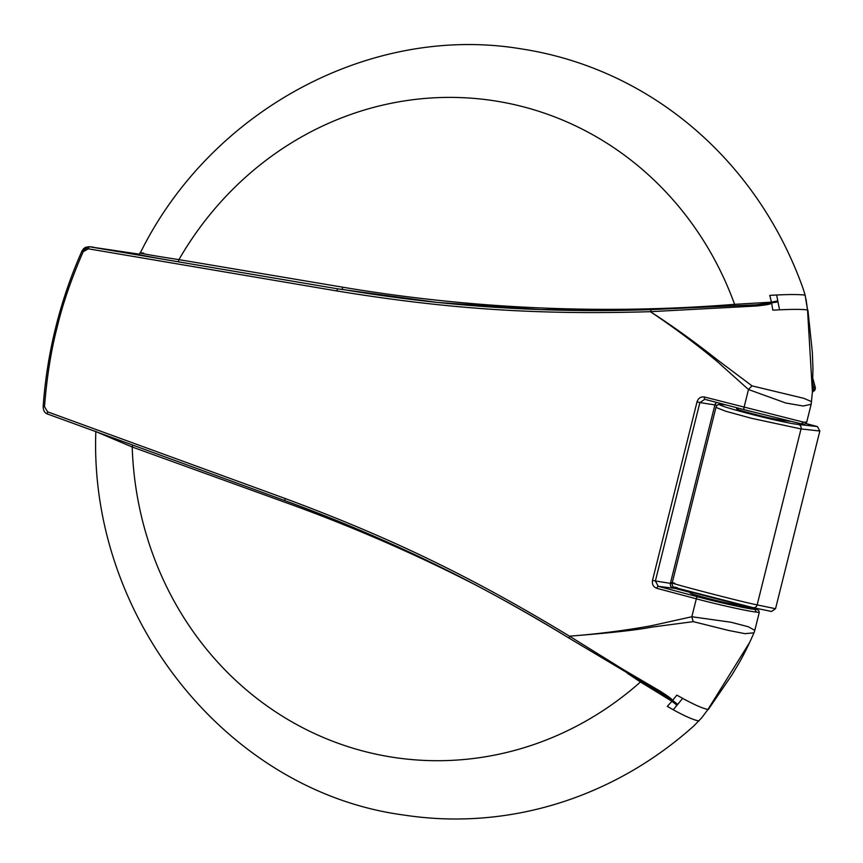 <?xml version="1.0" encoding="UTF-8"?>
<svg xmlns="http://www.w3.org/2000/svg" width="863" height="863" viewBox="0 0 863 863"><rect width="100%" height="100%" fill="white"/><g stroke="black" fill="none" stroke-linecap="round" stroke-linejoin="round"><path stroke-width="1.29" d="M627.315 673.28A1818.902 1703.713 98.8 0 1 640.454 681.986A2.211 0.712 123.8 0 0 640.831 681.231M96.322 431.813L132.201 447.012A2.211 0.766 109.9 0 0 132.352 444.952M55.922 327.066L57.087 327.455C51.025 350.734 46.829 377.153 44.498 406.7L47.616 411.845L285.168 498.512C391.166 537.897 472.428 577.282 569.483 636.171C608.447 633.237 638.847 628.016 651.36 625.729L691.846 616.743L731.09 622.255L748.189 626.721L754.801 630.335L759.257 612.503L756.366 612.072C748.415 611.403 717.024 604.391 696.312 598.814L691.846 616.743A14.779 5.34 73.8 0 0 693.269 621.64L728.426 630.411L744.963 633.658L753.971 632.816L749.774 642.245L707.897 709.515C702.223 708.221 693.82 704.499 682.676 698.361L676.829 695.125L672.633 700.443C672.266 699.332 668.232 696.312 660.519 691.382L623.356 669.591L569.483 636.171C610.087 632.978 637.455 629.968 651.587 627.142L693.269 621.64M692.266 592.935C679.666 591.425 727.725 604.057 737.811 604.909L754.898 609.397C747.358 608.793 717.358 602.104 697.703 596.808A2.211 0.874 -75.1 0 0 696.312 598.814L656.819 588.318C653.334 586.98 651.899 584.316 652.525 580.314L697.013 401.899L699.871 402.568L655.384 580.982L672.104 583.625M57.087 327.455C62.665 304.046 71.349 278.814 83.128 251.769L88.274 248.803L336.915 290.96C448.199 309.148 537.811 315.027 650.378 311.683C683.151 333.625 707.336 353.301 717.239 361.532L748.491 389.526L744.025 407.455A2.211 0.874 104.8 0 0 744.327 409.742L801.166 423.819L803.712 422.201L704.521 397.023C700.832 396.462 698.329 398.08 697.013 401.899M83.128 251.769L81.963 251.014L83.517 248.738L85.523 247.325L89.094 246.71L138.652 254.067C132.719 253.657 153.679 257.681 177.8 261.705L338.134 288.911L437.347 302.428L540.702 309.612L650.303 309.644M143.743 253.129C131.316 251.737 151.101 255.405 178.921 259.634A332.136 311.101 98.8 0 1 473.183 98.328A332.136 311.101 98.8 0 1 734.607 304.348L771.479 302.158L769.753 295.383L776.646 294.995C790.087 294.348 799.591 294.402 805.136 295.146L803 288.318A387.552 363.01 -81.2 0 0 521.77 48.964C371.068 23.495 210.615 110.227 140.291 252.945L139.083 254.1M701.824 717.692L707.897 709.515L701.824 717.692L693.906 725.859A387.552 363.01 98.8 0 1 403.83 815.039C227.271 791.608 88.781 617.077 95.847 431.241M716.829 402.482A3.689 3.463 -81.2 0 0 714.877 404.952L670.389 583.366A3.689 3.463 98.8 0 0 672.849 587.832L690.745 592.536M704.521 397.023A2.211 0.874 104.8 0 0 704.812 399.31L699.871 402.568L717.315 405.319M801.166 423.819L801.447 423.873C803.723 424.693 805.47 424.1 806.722 422.093L803.712 422.201M752.051 385.88A14.779 4.854 -44.5 0 0 748.491 389.526L785.751 402.999L803.216 406.009L811.166 404.272L812.407 391.931L807.531 309.893C801.695 309.234 792.374 309.213 779.548 309.828L772.817 310.151L771.662 303.258C770.799 304.132 765.783 305.049 756.603 305.998L650.378 311.683C683.604 333.118 707.908 352.449 718.092 360.4L752.051 385.88L803.809 398.318L811.608 401.673M776.646 294.995L779.548 309.828M756.042 304.812L777.93 301.996M755.966 304.812L651.263 309.612L755.999 304.812A2.211 0.615 87.1 0 1 756.603 305.998M44.498 406.7L43.15 406.689C45.059 379.785 49.277 353.237 55.804 327.055C62.33 300.885 71.057 275.534 81.963 251.004L89.04 246.699L93.398 247.142M734.445 305.901A2.211 0.755 -94.5 0 0 734.607 304.348A1818.902 1703.713 -81.2 0 1 342.751 287.206L178.921 259.634A2.211 0.777 -80.4 0 1 177.8 261.705M805.136 295.146L807.531 309.893L806.01 299.105M777.854 301.597L771.608 302.87L771.479 302.158L777.725 300.896M656.819 588.318A2.211 0.874 -75.1 0 1 658.21 586.311L655.384 580.982L652.525 580.314M674.661 587.358A3.884 3.635 -81.2 0 0 676.516 588.588L681.867 589.925A2.211 1.726 103.1 0 1 681.91 589.936M681.813 589.914A2.211 1.726 103.1 0 1 681.867 589.925L677.067 588.728A2.211 0.777 104.7 0 0 677.067 588.728L676.538 588.588A2.211 0.777 104.7 0 0 676.538 588.588A2.211 0.777 104.7 0 0 676.516 588.588L658.21 586.311L697.703 596.808M698.965 720.983C693.485 719.947 684.909 716.204 673.237 709.753L682.676 698.361M474.175 584.229A1818.902 1703.713 98.8 0 0 288.781 503.668L132.201 447.012A332.136 311.101 -81.2 0 0 314.768 733.669A332.136 311.101 -81.2 0 0 640.454 681.986L671.964 701.295L667.282 706.355L673.237 709.753M285.168 498.512A2.211 0.863 110 0 0 285.265 500.745A2.211 0.863 110 0 0 285.308 500.756C391.166 540.076 472.363 579.44 569.321 638.264L659.429 691.986A2.211 0.647 -60.2 0 0 659.505 692.04L672.406 700.745L671.964 701.295L676.926 705.168M661.22 693.065L659.58 692.072M677.369 704.629L672.633 700.443L677.617 704.316M659.505 692.05A2.211 0.647 -60.2 0 0 660.519 691.382M749.871 642.029L749.774 642.234C740.54 661.446 738.199 664.327 731.986 674.866L708.34 709.44M759.246 612.503L758.771 610.497L756.937 609.472L739.537 604.521L755.751 609.095L754.898 609.397L756.366 612.072M737.811 604.909L739.386 605.146L739.537 604.51M790.055 421.284L783.96 420.615C765.276 417.455 761.436 415.826 752.083 413.625C746.031 411.78 734.467 409.353 737.746 408.469M805.74 423.496L817.39 426.559L819.85 431.015L775.546 608.717L771.511 611.468M812.687 387.422L815.265 387.336L815.341 388.771L814.672 390.464L812.407 391.996M775.546 608.717L757.153 604.898C739.084 601.36 653.388 578.836 674.78 583.237M722.784 404.057A3.689 1.284 104.7 0 0 722.407 404.488C718.76 403.841 716.614 404.812 715.956 407.412L725.783 411.252L751.393 418.275L801.026 428.933L819.85 431.015M47.616 411.845A2.211 0.863 110 0 0 47.724 414.078A2.211 0.863 110 0 0 47.767 414.089L285.232 500.723M659.494 692.04L569.224 638.232C478.782 582.665 384.132 536.84 285.265 500.745L47.724 414.078C44.865 413.323 43.333 410.853 43.15 406.689L43.269 406.732M704.629 399.267L744.327 409.742L704.834 399.31M718.76 404.585A3.884 3.635 98.8 0 1 719.85 403.28M650.378 311.683L651.263 309.612C579.558 312.158 508.167 309.752 437.045 302.395M342.751 287.206A2.211 0.777 -80.4 0 1 341.64 289.278A1821.113 1705.784 -81.2 0 0 438.404 302.535M336.915 290.96A2.211 0.874 -80.4 0 1 338.134 288.911L89.482 246.764A2.211 0.874 -80.4 0 0 88.274 248.803M569.483 636.171L569.202 638.21M771.468 611.457L753.075 607.638A3.689 3.441 -78.3 0 1 752.914 607.595C736.366 604.294 657.563 583.571 677.239 587.703M725.859 404.866L722.892 404.585C702.773 402.244 781.587 422.956 798.566 424.477L817.39 426.559M798.566 424.477A3.689 3.43 96.3 0 1 801.026 428.933L757.153 604.898A3.689 3.441 -78.3 0 1 753.097 607.638L675.783 587.768C673.043 587.412 671.856 585.772 672.212 582.859M812.838 383.798A240.809 225.556 98.8 0 1 813.766 387.476A3.689 3.56 93.2 0 1 812.439 391.424M722.892 404.585A3.689 3.484 -84.5 0 0 722.374 404.488L725.61 404.801M744.327 409.742L801.274 423.841M806.722 422.104L811.166 404.272M719.925 403.301L718.911 404.542M785.352 420.766L785.492 420.195M736.549 408.835L736.819 407.757M812.407 391.942L812.957 368.577L812.353 352.395L807.919 310.076M674.758 587.401L676.538 588.588M754.801 630.335L753.971 632.827M690.627 592.989L690.864 592.061M812.968 378.825L815.265 387.336M758.847 614.132L758.113 617.077M715.966 407.39L672.212 582.881"/></g></svg>
